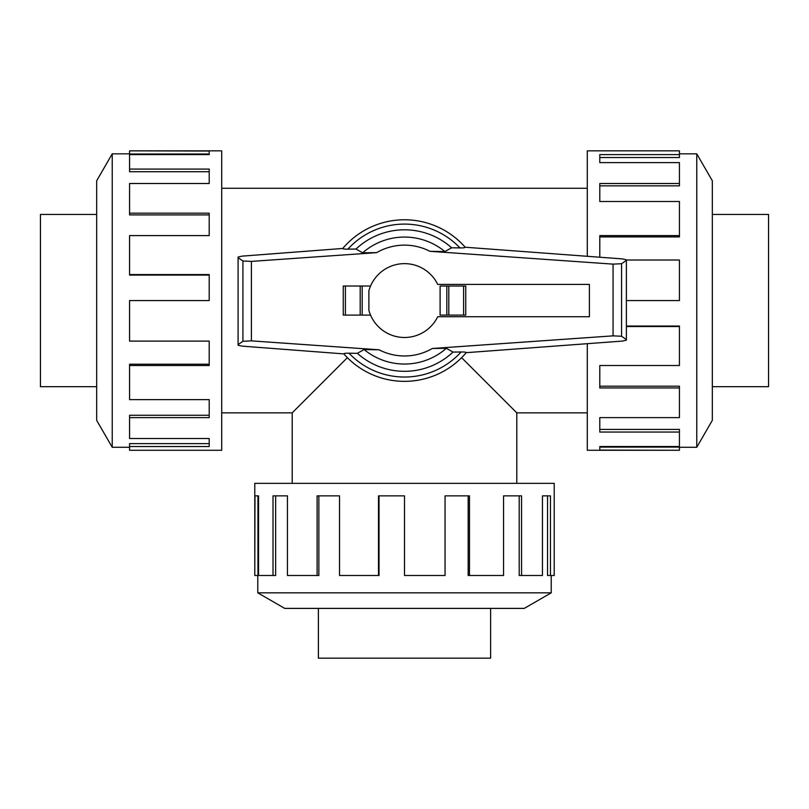 <?xml version="1.0" encoding="UTF-8"?>
<svg xmlns="http://www.w3.org/2000/svg" width="809" height="809" viewBox="0 0 809 809"><rect width="100%" height="100%" fill="white"/><g stroke="black" fill="none" stroke-linecap="round" stroke-linejoin="round"><path stroke-width="1.21" d="M461.615 357.679L516.789 412.843L516.789 483.347M292.211 483.347L292.211 412.843L347.385 357.679M712.335 214.436L768.55 214.436L768.55 386.682L712.335 386.682M96.665 386.682L40.45 386.682L40.45 214.436L96.665 214.436M490.618 608.398L490.618 658.152L318.382 658.152L318.382 608.398M696.771 447.286L712.335 420.336L712.335 180.791L696.771 153.841L696.771 447.286L679.429 447.286M587.283 343.774L587.283 450.279L679.429 450.279L599.793 450.087L599.793 446.517L679.429 446.517L679.429 432.046L599.793 432.046L599.793 417.616L679.429 417.616L679.429 387.956L599.793 387.956L599.793 365.516L679.429 365.516L679.429 326.563L626.378 326.563M679.429 326.563L679.429 326.037L626.378 326.037M679.429 387.956L679.429 386.206L599.793 386.206M679.429 432.046L679.429 429.417L599.793 429.417M599.793 446.517L599.793 447.094L679.429 447.094L679.429 450.087M112.229 153.841L96.665 180.791L96.665 420.336L112.229 447.286L112.229 153.841L129.571 153.841M129.571 365.516L129.571 399.626L209.207 399.626L209.207 417.616L129.571 417.616L129.571 438.518L209.207 438.518L209.207 446.517L129.571 446.517L129.571 450.279L221.717 450.279L221.717 150.848L129.571 150.848L209.207 151.04L209.207 154.6L129.571 154.6L129.571 169.081L209.207 169.081L209.207 183.512L129.571 183.512L129.571 213.172L209.207 213.172L209.207 235.601L129.571 235.601L129.571 274.564L209.207 274.564L209.207 300.564L129.571 300.564L129.571 341.115L209.207 341.115L209.207 365.516L129.571 365.516L129.571 364.222L209.207 364.222M129.571 274.564L129.571 275.08L209.207 275.08M129.571 213.172L129.571 214.921L209.207 214.921M129.571 169.081L129.571 171.71L209.207 171.71M209.207 154.6L209.207 154.023L129.571 154.023L129.571 151.04M257.778 592.835L284.728 608.398L524.272 608.398L551.222 592.835L257.778 592.835L257.778 575.492M469.463 575.492L503.562 575.492L503.562 495.856L521.552 495.856L521.552 575.492L542.455 575.492L542.455 495.856L550.464 495.856L550.464 575.492L554.216 575.492L554.216 483.347L254.784 483.347L254.784 575.492L254.977 495.856L258.536 495.856L258.536 575.492L273.017 575.492L273.017 495.856L287.448 495.856L287.448 575.492L317.108 575.492L317.108 495.856L339.537 495.856L339.537 575.492L378.501 575.492L378.501 495.856L404.5 495.856L404.5 575.492L445.051 575.492L445.051 495.856L469.463 495.856L469.463 575.492L468.158 575.492L468.158 495.856M378.501 575.492L379.027 575.492L379.027 495.856M317.108 575.492L318.857 575.492L318.857 495.856M273.017 575.492L275.647 575.492L275.647 495.856M258.536 495.856L257.96 495.856L257.96 575.492L254.977 575.492M589.397 316.724L589.397 284.404L437.709 284.404A36.931 36.931 0 0 0 368.894 290.785L368.894 310.343A36.931 36.931 0 0 0 437.709 316.724L589.397 316.724M465.751 315.106L465.751 286.022L465.751 315.106L440.106 315.106L440.106 286.022L446.821 286.022L446.821 315.106M370.552 286.022L343.249 286.022L343.249 315.106L370.552 315.106M362.179 315.106L362.179 286.022M343.825 353.897L242.063 346.131L238.089 345.241L238.089 344.594L242.912 341.287L251.397 340.872L379.077 349.801L364.111 349.549L357.366 353.321L349.033 353.209A76.471 76.471 0 0 0 461.1 351.986L452.989 352.087L446.356 348.295L432.319 348.487L613.07 335.856L621.555 336.261L626.378 339.568L626.378 340.195L622.343 341.085L466.227 352.673A80.779 80.779 0 0 1 343.825 353.897M349.68 353.22C345.099 353.128 343.269 353.422 344.199 354.13M242.063 256.14L342.773 248.454A80.779 80.779 0 0 1 465.175 247.23L622.343 258.9L626.378 259.79L626.378 260.417L621.555 263.714L613.07 264.128L429.923 251.316L444.889 251.579L451.634 247.797L459.967 247.918A76.471 76.471 0 0 0 347.9 249.142L356.011 249.041L362.644 252.823L376.681 252.63L251.397 261.398L242.912 260.983L238.089 257.677L238.089 257.029L242.063 256.14M459.32 247.908C463.901 247.999 465.731 247.696 464.801 246.998M343.249 315.106L343.249 286.022M465.751 286.022L446.821 286.022M343.137 248.221C342.217 248.919 344.027 249.223 348.578 249.132M465.863 352.906C466.783 352.208 464.973 351.905 460.422 351.996M626.378 260.417L626.378 339.568M238.089 257.677L238.089 344.594M357.366 353.321A70.747 70.747 0 0 0 452.989 352.087M444.889 251.579A63.486 63.486 0 0 0 362.644 252.823M451.634 247.797A70.747 70.747 0 0 0 356.011 249.041M364.111 349.549A63.486 63.486 0 0 0 446.356 348.295M521.552 575.492L519.206 575.492L519.206 495.856M550.464 575.492L547.541 575.492L547.541 495.856M129.571 417.616L129.571 415.27L209.207 415.27M129.571 446.517L129.571 443.605L209.207 443.605M626.378 300.564L679.429 300.564L679.429 260.013L626.378 260.013M599.793 257.161L599.793 235.601L679.429 235.601L679.429 236.906L599.793 236.906M679.429 235.601L679.429 201.502L599.793 201.502L599.793 183.512L679.429 183.512L679.429 185.858L599.793 185.858M679.429 183.512L679.429 162.609L599.793 162.609L599.793 154.6L679.429 154.6L679.429 157.522L599.793 157.522M679.429 154.6L679.429 150.848L587.283 150.848L587.283 256.2M345.403 315.106L345.403 286.022M360.197 315.106L360.197 286.022M463.597 286.022L463.597 315.106M448.803 286.022L448.803 315.106M621.555 263.714L621.555 336.261M242.912 260.983L242.912 341.287M251.397 261.398L251.397 340.872M613.07 264.128L613.07 335.856M465.175 247.23A80.779 80.779 0 0 0 342.773 248.454M429.923 251.316A55.416 55.416 0 0 0 376.681 252.63M379.077 349.801A55.416 55.416 0 0 0 432.319 348.487M221.717 412.843L292.211 412.843M221.717 188.275L587.283 188.275M551.222 592.835L551.222 575.492M112.229 447.286L129.571 447.286M696.771 153.841L679.429 153.841M516.789 412.843L587.283 412.843"/></g></svg>
